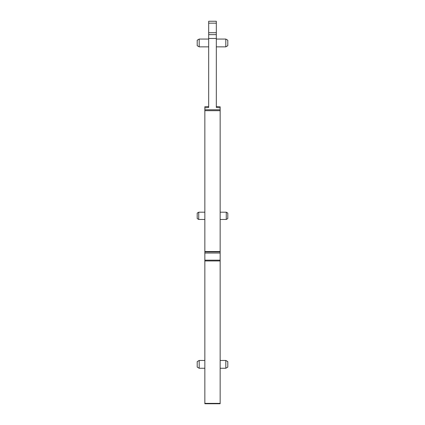 <?xml version="1.0" encoding="UTF-8"?>
<svg xmlns="http://www.w3.org/2000/svg" width="425" height="425" viewBox="0 0 425 425"><rect width="100%" height="100%" fill="white"/><g stroke="black" fill="none" stroke-linecap="round" stroke-linejoin="round"><path stroke-width="0.64" d="M220.15 106.808L216.325 106.532M216.325 23.163L216.325 21.25L208.675 21.25L208.675 32.725L216.325 32.725L216.325 23.163L208.675 23.163M216.325 32.725L216.325 38.463L208.675 38.463L208.675 107.456L204.85 107.876L204.85 251.52L220.15 251.52L220.15 109.777L204.85 109.777M220.15 106.946L220.15 107.876L220.15 106.946L220.15 107.876L216.325 107.456L216.325 38.463M220.15 248.072L220.15 249.22L220.15 248.072M220.15 399.925L220.15 400.695L220.15 399.925M220.15 107.876L220.15 109.777M208.675 38.463L208.675 34.638L216.325 34.638M208.675 34.638L208.675 32.725M216.325 39.057L225.813 39.057L225.813 46.856L216.325 46.856M225.813 360.453L227.8 361.601L227.8 367.104L225.813 368.252L225.813 360.453L220.15 360.453M220.15 212.192L226.275 212.192L226.275 219.459L220.15 219.459M204.85 107.876L204.85 106.723L208.675 106.532M204.85 399.925L204.85 400.695L204.85 399.925M220.15 403.373L220.15 403.75L204.85 403.75L204.85 403.373L220.15 403.373L220.15 251.52M220.15 260.95L204.85 260.95L204.85 403.373M204.85 260.95L204.85 260.174L220.15 260.174M220.15 251.892L204.85 251.892L204.85 260.174M204.85 251.892L204.85 251.52M225.813 39.057L227.8 40.205L227.8 45.709L225.813 46.856M226.275 212.192L227.8 213.074L227.8 218.583L226.275 219.459M204.85 368.252L199.187 368.252L199.187 360.453L204.85 360.453M198.725 219.459L197.2 218.583L197.2 213.074L198.725 212.192L198.725 219.459L204.85 219.459M199.187 46.856L197.2 45.709L197.2 40.205L199.187 39.057L199.187 46.856L208.675 46.856M199.187 368.252L197.2 367.104L197.2 361.601L199.187 360.453M204.85 110.697L220.15 110.697M204.85 253.034L220.15 253.034M225.813 368.252L220.15 368.252M198.725 212.192L204.85 212.192M199.187 39.057L208.675 39.057"/></g></svg>
